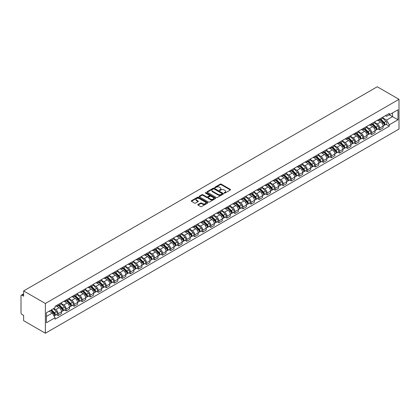 <?xml version="1.0" encoding="UTF-8"?>
<svg xmlns="http://www.w3.org/2000/svg" width="420" height="420" viewBox="0 0 420 420"><rect width="100%" height="100%" fill="white"/><g stroke="black" fill="none" stroke-linecap="round" stroke-linejoin="round"><path stroke-width="0.63" d="M224.264 193.079A0.499 0.289 0 0 0 224.973 193.079L230.344 189.977A0.714 0.415 0 0 0 230.554 189.683A0.714 0.415 0 0 0 230.344 189.394L221.24 184.133A0.714 0.415 0 0 0 220.227 184.133L214.856 187.236A0.499 0.289 0 0 0 215.565 187.646L216.258 187.247A2.289 1.323 0 0 1 219.497 187.247L220.253 187.682A2.289 1.323 0 0 1 220.925 188.617A2.289 1.323 0 0 1 220.253 189.551L219.56 189.956A0.499 0.289 0 0 0 220.269 190.365L220.962 189.961A2.289 1.323 0 0 1 224.201 189.961L224.957 190.402A2.289 1.323 0 0 1 225.629 191.336A2.289 1.323 0 0 1 224.957 192.271L224.264 192.67A0.499 0.289 0 0 0 224.264 193.079L224.264 192.67M198.025 204.519A0.714 0.415 0 0 0 197.815 204.813A0.714 0.415 0 0 0 198.025 205.102L200.576 206.577A0.714 0.415 0 0 0 201.59 206.577L207.559 203.133A0.714 0.415 0 0 0 207.769 202.839A0.714 0.415 0 0 0 207.559 202.55L198.455 197.29A0.714 0.415 0 0 0 197.442 197.29L191.473 200.739A0.714 0.415 0 0 0 191.263 201.028A0.714 0.415 0 0 0 191.473 201.322L194.56 203.102A0.714 0.415 0 0 0 195.568 203.102L198.125 201.626A0.714 0.415 0 0 0 198.334 201.338A0.714 0.415 0 0 0 198.125 201.043L196.597 200.161A1.911 1.103 0 0 1 196.035 199.379A1.911 1.103 0 0 1 197.216 198.361A1.911 1.103 0 0 1 199.3 198.597L205.296 202.062A1.911 1.103 0 0 1 205.853 202.839A1.911 1.103 0 0 1 204.671 203.863A1.911 1.103 0 0 1 202.587 203.621L201.59 203.044A0.714 0.415 0 0 0 200.576 203.044L198.025 204.519L198.025 205.102M45.376 303.481L23.63 290.929L377.255 86.761L399 99.32L45.376 303.481L45.376 333.239L399 129.071L399 99.32M216.31 197.495A0.714 0.415 0 0 0 217.319 197.495L223.288 194.05A0.714 0.415 0 0 0 223.498 193.757A0.714 0.415 0 0 0 223.288 193.468L214.184 188.207A0.714 0.415 0 0 0 213.171 188.207L207.202 191.657A0.714 0.415 0 0 0 206.997 191.945A0.714 0.415 0 0 0 207.202 192.239L216.31 197.495M205.658 193.19A0.499 0.289 0 0 1 206.167 193.258L206.167 192.665L215.423 198.009A0.714 0.415 0 0 1 215.633 198.298A0.714 0.415 0 0 1 215.423 198.592L209.454 202.036A0.714 0.415 0 0 1 208.446 202.036L199.337 196.781L199.337 196.198A0.714 0.415 0 0 0 199.127 196.487A0.714 0.415 0 0 0 199.337 196.781M199.337 196.198L201.894 194.722A0.714 0.415 0 0 1 202.902 194.722L206.598 196.854A0.714 0.415 0 0 0 207.611 196.854L209.302 195.878A0.714 0.415 0 0 0 209.512 195.584A0.714 0.415 0 0 0 209.302 195.29L205.459 193.074A0.499 0.289 0 0 1 206.167 192.665M23.63 290.929L23.63 296.195L22.029 295.27A1.46 0.84 -120 0 0 21.305 295.197A1.46 0.84 -120 0 0 21 295.864L21 312.706A1.46 0.84 -120 0 0 22.029 314.491L23.63 315.415L23.63 320.681L45.376 333.239M379.675 118.955A3.355 1.937 60 0 1 378.982 120.461L382.384 118.498A3.355 1.937 -120 0 0 383.077 116.991M374.85 122.567L377.302 123.984A3.355 1.937 60 0 1 379.675 128.089L383.077 126.126A3.355 1.937 -120 0 0 380.704 122.02L378.273 120.614M383.077 126.126L383.077 127.942L379.675 129.906L378.042 128.966M378.982 120.461A3.355 1.937 60 0 1 377.328 120.309M379.675 128.089L379.675 129.906M371.637 123.596A3.355 1.937 60 0 1 370.939 125.102L374.341 123.139A3.355 1.937 -120 0 0 375.039 121.632M370.004 133.607L371.637 134.547L375.039 132.584L375.039 130.767A3.355 1.937 -120 0 0 372.666 126.662L370.23 125.255M370.939 125.102A3.355 1.937 60 0 1 369.29 124.95M366.807 127.208L369.264 128.625A3.355 1.937 60 0 1 371.637 132.731L371.637 134.547M363.594 128.242A3.355 1.937 60 0 1 362.901 129.743L366.303 127.78A3.355 1.937 -120 0 0 366.996 126.278M361.967 138.248L363.594 139.188L366.996 137.225L366.996 135.408A3.355 1.937 -120 0 0 364.628 131.303L362.192 129.901M362.901 129.743A3.355 1.937 60 0 1 361.253 129.591M358.769 131.849L361.226 133.266A3.355 1.937 60 0 1 363.594 137.372L363.594 139.188M355.556 132.883A3.355 1.937 60 0 1 354.863 134.384L358.265 132.421A3.355 1.937 -120 0 0 358.958 130.919M353.929 142.889L355.556 143.829L358.958 141.866L358.958 140.049A3.355 1.937 -120 0 0 356.585 135.944L354.155 134.542M354.863 134.384A3.355 1.937 60 0 1 353.215 134.232M350.731 136.49L353.189 137.907A3.355 1.937 60 0 1 355.556 142.013L355.556 143.829M347.519 137.524A3.355 1.937 60 0 1 346.826 139.025L350.222 137.062A3.355 1.937 -120 0 0 350.921 135.56M345.886 147.53L347.519 148.47L350.921 146.507L350.921 144.695A3.355 1.937 -120 0 0 348.548 140.584L346.112 139.183M346.826 139.025A3.355 1.937 60 0 1 345.172 138.878M342.689 141.131L345.145 142.548A3.355 1.937 60 0 1 347.519 146.659L347.519 148.47M339.481 142.165A3.355 1.937 60 0 1 338.782 143.666L342.185 141.703A3.355 1.937 -120 0 0 342.878 140.201M337.848 152.171L339.481 153.111L342.878 151.148L342.878 149.336A3.355 1.937 -120 0 0 340.51 145.231L338.074 143.824M338.782 143.666A3.355 1.937 60 0 1 337.134 143.519M334.651 145.772L337.108 147.194A3.355 1.937 60 0 1 339.481 151.3L339.481 153.111M331.438 146.806A3.355 1.937 60 0 1 330.745 148.312L334.147 146.349A3.355 1.937 -120 0 0 334.84 144.842M329.81 156.812L331.438 157.752L334.84 155.788L334.84 153.977A3.355 1.937 -120 0 0 332.472 149.872L330.036 148.465M330.745 148.312A3.355 1.937 60 0 1 329.096 148.16M326.613 150.418L329.07 151.835A3.355 1.937 60 0 1 331.438 155.941L331.438 157.752M323.4 151.447A3.355 1.937 60 0 1 322.707 152.953L326.109 150.99A3.355 1.937 -120 0 0 326.802 149.483M321.767 161.453L323.4 162.398L326.802 160.429L326.802 158.618A3.355 1.937 -120 0 0 324.429 154.513L321.998 153.106M322.707 152.953A3.355 1.937 60 0 1 321.053 152.801M318.575 155.059L321.027 156.476A3.355 1.937 60 0 1 323.4 160.582L323.4 162.398M315.362 156.088A3.355 1.937 60 0 1 314.664 157.595L318.066 155.631A3.355 1.937 -120 0 0 318.764 154.124M313.73 166.094L315.362 167.039L318.764 165.076L318.764 163.259A3.355 1.937 -120 0 0 316.391 159.154L313.955 157.747M314.664 157.595A3.355 1.937 60 0 1 313.016 157.442M310.532 159.7L312.989 161.117A3.355 1.937 60 0 1 315.362 165.223L315.362 167.039M307.319 160.729A3.355 1.937 60 0 1 306.626 162.236L310.028 160.272A3.355 1.937 -120 0 0 310.721 158.765M305.692 170.735L307.319 171.68L310.721 169.717L310.721 167.9A3.355 1.937 -120 0 0 308.354 163.795L305.918 162.388M306.626 162.236A3.355 1.937 60 0 1 304.978 162.083M302.494 164.341L304.952 165.758A3.355 1.937 60 0 1 307.319 169.864L307.319 171.68M299.281 165.37A3.355 1.937 60 0 1 298.589 166.877L301.991 164.913A3.355 1.937 -120 0 0 302.683 163.406M297.654 175.376L299.281 176.321L302.683 174.358L302.683 172.541A3.355 1.937 -120 0 0 300.31 168.436L297.88 167.029M298.589 166.877A3.355 1.937 60 0 1 296.94 166.724M294.457 168.982L296.914 170.399A3.355 1.937 60 0 1 299.281 174.505L299.281 176.321M291.244 170.011A3.355 1.937 60 0 1 290.551 171.518L293.947 169.554A3.355 1.937 -120 0 0 294.646 168.047M289.611 180.023L291.244 180.962L294.646 178.999L294.646 177.182A3.355 1.937 -120 0 0 292.273 173.077L289.837 171.67M290.551 171.518A3.355 1.937 60 0 1 288.897 171.365M286.414 173.623L288.871 175.04A3.355 1.937 60 0 1 291.244 179.146L291.244 180.962M283.206 174.652A3.355 1.937 60 0 1 282.508 176.159L285.91 174.195A3.355 1.937 -120 0 0 286.603 172.688M281.573 184.663L283.206 185.603L286.603 183.64L286.603 181.823A3.355 1.937 -120 0 0 284.235 177.718L281.799 176.311M282.508 176.159A3.355 1.937 60 0 1 280.859 176.006M278.376 178.264L280.833 179.681A3.355 1.937 60 0 1 283.206 183.787L283.206 185.603M275.163 179.293A3.355 1.937 60 0 1 274.47 180.799L277.872 178.836A3.355 1.937 -120 0 0 278.565 177.329M273.536 189.304L275.163 190.244L278.565 188.281L278.565 186.464A3.355 1.937 -120 0 0 276.197 182.359L273.761 180.952M274.47 180.799A3.355 1.937 60 0 1 272.822 180.647M270.338 182.905L272.795 184.322A3.355 1.937 60 0 1 275.163 188.428L275.163 190.244M267.125 183.939A3.355 1.937 60 0 1 266.432 185.441L269.834 183.477A3.355 1.937 -120 0 0 270.527 181.976M265.493 193.946L267.125 194.885L270.527 192.922L270.527 191.105A3.355 1.937 -120 0 0 268.154 187L265.724 185.598M266.432 185.441A3.355 1.937 60 0 1 264.779 185.288M262.3 187.546L264.752 188.963A3.355 1.937 60 0 1 267.125 193.069L267.125 194.885M259.088 188.58A3.355 1.937 60 0 1 258.389 190.082L261.791 188.118A3.355 1.937 -120 0 0 262.49 186.617M257.455 198.587L259.088 199.526L262.49 197.563L262.49 195.746A3.355 1.937 -120 0 0 260.116 191.641L257.68 190.239M258.389 190.082A3.355 1.937 60 0 1 256.741 189.929M254.258 192.187L256.715 193.604A3.355 1.937 60 0 1 259.088 197.71L259.088 199.526M251.045 193.221A3.355 1.937 60 0 1 250.352 194.722L253.754 192.759A3.355 1.937 -120 0 0 254.447 191.258M249.417 203.228L251.045 204.167L254.447 202.204L254.447 200.393A3.355 1.937 -120 0 0 252.079 196.282L249.643 194.88M250.352 194.722A3.355 1.937 60 0 1 248.703 194.576M246.22 196.828L248.677 198.245A3.355 1.937 60 0 1 251.045 202.356L251.045 204.167M243.007 197.862A3.355 1.937 60 0 1 242.314 199.364L245.716 197.4A3.355 1.937 -120 0 0 246.409 195.899M241.374 207.869L243.007 208.808L246.409 206.845L246.409 205.034A3.355 1.937 -120 0 0 244.036 200.928L241.605 199.521M242.314 199.364A3.355 1.937 60 0 1 240.665 199.216M238.182 201.469L240.639 202.892A3.355 1.937 60 0 1 243.007 206.997L243.007 208.808M234.969 202.503A3.355 1.937 60 0 1 234.276 204.01L237.673 202.041A3.355 1.937 -120 0 0 238.371 200.54M233.336 212.51L234.969 213.449L238.371 211.486L238.371 209.674A3.355 1.937 -120 0 0 235.998 205.569L233.562 204.162M234.276 204.01A3.355 1.937 60 0 1 232.622 203.858M230.139 206.11L232.596 207.533A3.355 1.937 60 0 1 234.969 211.638L234.969 213.449M226.931 207.144A3.355 1.937 60 0 1 226.233 208.651L229.635 206.687A3.355 1.937 -120 0 0 230.328 205.18M225.298 217.151L226.931 218.09L230.328 216.127L230.328 214.316A3.355 1.937 -120 0 0 227.96 210.21L225.524 208.803M226.233 208.651A3.355 1.937 60 0 1 224.584 208.499M222.101 210.756L224.558 212.173A3.355 1.937 60 0 1 226.931 216.279L226.931 218.09M218.888 211.785A3.355 1.937 60 0 1 218.195 213.292L221.597 211.328A3.355 1.937 -120 0 0 222.29 209.822M217.261 221.791L218.888 222.737L222.29 220.773L222.29 218.957A3.355 1.937 -120 0 0 219.922 214.851L217.487 213.444M218.195 213.292A3.355 1.937 60 0 1 216.547 213.14M214.064 215.397L216.521 216.815A3.355 1.937 60 0 1 218.888 220.92L218.888 222.737M210.851 216.426A3.355 1.937 60 0 1 210.158 217.933L213.559 215.969A3.355 1.937 -120 0 0 214.253 214.463M209.218 226.433L210.851 227.378L214.253 225.414L214.253 223.597A3.355 1.937 -120 0 0 211.88 219.492L209.449 218.085M210.158 217.933A3.355 1.937 60 0 1 208.504 217.781M206.026 220.038L208.478 221.456A3.355 1.937 60 0 1 210.851 225.561L210.851 227.378M202.813 221.067A3.355 1.937 60 0 1 202.115 222.574L205.517 220.61A3.355 1.937 -120 0 0 206.215 219.103M201.18 231.073L202.813 232.019L206.215 230.055L206.215 228.239A3.355 1.937 -120 0 0 203.842 224.133L201.406 222.726M202.115 222.574A3.355 1.937 60 0 1 200.466 222.422M197.983 224.679L200.44 226.097A3.355 1.937 60 0 1 202.813 230.202L202.813 232.019M194.77 225.708A3.355 1.937 60 0 1 194.077 227.215L197.479 225.251A3.355 1.937 -120 0 0 198.172 223.745M193.142 235.715L194.77 236.66L198.172 234.696L198.172 232.88A3.355 1.937 -120 0 0 195.804 228.774L193.368 227.367M194.077 227.215A3.355 1.937 60 0 1 192.428 227.062M189.945 229.32L192.402 230.738A3.355 1.937 60 0 1 194.77 234.843L194.77 236.66M186.732 230.349A3.355 1.937 60 0 1 186.039 231.856L189.441 229.892A3.355 1.937 -120 0 0 190.134 228.386M185.099 240.361L186.732 241.3L190.134 239.337L190.134 237.521A3.355 1.937 -120 0 0 187.761 233.415L185.33 232.008M186.039 231.856A3.355 1.937 60 0 1 184.385 231.703M181.907 233.961L184.364 235.379A3.355 1.937 60 0 1 186.732 239.484L186.732 241.3M178.694 234.99A3.355 1.937 60 0 1 178.001 236.497L181.398 234.533A3.355 1.937 -120 0 0 182.096 233.027M177.061 245.002L178.694 245.941L182.096 243.978L182.096 242.162A3.355 1.937 -120 0 0 179.723 238.056L177.287 236.649M178.001 236.497A3.355 1.937 60 0 1 176.347 236.345M173.864 238.602L176.321 240.02A3.355 1.937 60 0 1 178.694 244.125L178.694 245.941M170.651 239.636A3.355 1.937 60 0 1 169.958 241.138L173.36 239.174A3.355 1.937 -120 0 0 174.053 237.668M169.024 249.643L170.657 250.583L174.053 248.619L174.053 246.803A3.355 1.937 -120 0 0 171.685 242.697L169.25 241.295M169.958 241.138A3.355 1.937 60 0 1 168.31 240.986M165.827 243.243L168.284 244.661A3.355 1.937 60 0 1 170.657 248.766L170.657 250.583M162.614 244.277A3.355 1.937 60 0 1 161.921 245.779L165.322 243.815A3.355 1.937 -120 0 0 166.016 242.314M160.986 254.284L162.614 255.224L166.016 253.26L166.016 251.444A3.355 1.937 -120 0 0 163.648 247.338L161.212 245.936M161.921 245.779A3.355 1.937 60 0 1 160.272 245.627M157.789 247.884L160.246 249.302A3.355 1.937 60 0 1 162.614 253.407L162.614 255.224M154.576 248.918A3.355 1.937 60 0 1 153.883 250.42L157.285 248.456A3.355 1.937 -120 0 0 157.978 246.955M152.943 258.925L154.576 259.865L157.978 257.901L157.978 256.084A3.355 1.937 -120 0 0 155.605 251.979L153.174 250.577M153.883 250.42A3.355 1.937 60 0 1 152.229 250.273M149.746 252.525L152.203 253.942A3.355 1.937 60 0 1 154.576 258.053L154.576 259.865M146.538 253.559A3.355 1.937 60 0 1 145.84 255.061L149.242 253.097A3.355 1.937 -120 0 0 149.935 251.596M144.905 263.566L146.538 264.505L149.94 262.542L149.94 260.731A3.355 1.937 -120 0 0 147.567 256.62L145.131 255.218M145.84 255.061A3.355 1.937 60 0 1 144.191 254.914M141.708 257.166L144.165 258.589A3.355 1.937 60 0 1 146.538 262.694L146.538 264.505M138.495 258.2A3.355 1.937 60 0 1 137.802 259.702L141.204 257.738A3.355 1.937 -120 0 0 141.897 256.237M136.868 268.207L138.495 269.147L141.897 267.183L141.897 265.372A3.355 1.937 -120 0 0 139.529 261.266L137.093 259.859M137.802 259.702A3.355 1.937 60 0 1 136.153 259.555M133.67 261.807L136.127 263.23A3.355 1.937 60 0 1 138.495 267.335L138.495 269.147M130.457 262.841A3.355 1.937 60 0 1 129.764 264.348L133.166 262.385A3.355 1.937 -120 0 0 133.859 260.878M128.825 272.848L130.457 273.788L133.859 271.824L133.859 270.013A3.355 1.937 -120 0 0 131.486 265.907L129.055 264.5M129.764 264.348A3.355 1.937 60 0 1 128.111 264.196M125.633 266.453L128.089 267.871A3.355 1.937 60 0 1 130.457 271.976L130.457 273.788M122.42 267.482A3.355 1.937 60 0 1 121.727 268.989L125.123 267.026A3.355 1.937 -120 0 0 125.822 265.519M120.787 277.489L122.42 278.434L125.822 276.47L125.822 274.654A3.355 1.937 -120 0 0 123.448 270.548L121.013 269.141M121.727 268.989A3.355 1.937 60 0 1 120.073 268.837M117.59 271.094L120.047 272.512A3.355 1.937 60 0 1 122.42 276.617L122.42 278.434M114.377 272.123A3.355 1.937 60 0 1 113.683 273.63L117.086 271.667A3.355 1.937 -120 0 0 117.779 270.16M112.749 282.13L114.382 283.075L117.779 281.111L117.779 279.295A3.355 1.937 -120 0 0 115.411 275.189L112.975 273.782M113.683 273.63A3.355 1.937 60 0 1 112.035 273.478M109.552 275.735L112.009 277.153A3.355 1.937 60 0 1 114.382 281.258L114.382 283.075M106.339 276.764A3.355 1.937 60 0 1 105.646 278.271L109.048 276.308A3.355 1.937 -120 0 0 109.741 274.801M104.711 286.771L106.339 287.716L109.741 285.752L109.741 283.936A3.355 1.937 -120 0 0 107.373 279.83L104.937 278.423M105.646 278.271A3.355 1.937 60 0 1 103.997 278.119M101.514 280.376L103.971 281.794A3.355 1.937 60 0 1 106.339 285.899L106.339 287.716M98.301 281.405A3.355 1.937 60 0 1 97.608 282.912L101.01 280.949A3.355 1.937 -120 0 0 101.703 279.442M96.668 291.412L98.301 292.357L101.703 290.393L101.703 288.577A3.355 1.937 -120 0 0 99.33 284.471L96.899 283.064M97.608 282.912A3.355 1.937 60 0 1 95.954 282.76M93.471 285.017L95.928 286.435A3.355 1.937 60 0 1 98.301 290.54L98.301 292.357M90.263 286.046A3.355 1.937 60 0 1 89.565 287.553L92.967 285.59A3.355 1.937 -120 0 0 93.66 284.083M88.63 296.058L90.263 296.998L93.66 295.034L93.66 293.218A3.355 1.937 -120 0 0 91.292 289.112L88.856 287.705M89.565 287.553A3.355 1.937 60 0 1 87.917 287.401M85.433 289.658L87.89 291.076A3.355 1.937 60 0 1 90.263 295.181L90.263 296.998M82.22 290.687A3.355 1.937 60 0 1 81.527 292.194L84.929 290.231A3.355 1.937 -120 0 0 85.622 288.724M80.593 300.699L82.22 301.639L85.622 299.675L85.622 297.859A3.355 1.937 -120 0 0 83.255 293.753L80.819 292.346M81.527 292.194A3.355 1.937 60 0 1 79.879 292.042M77.395 294.299L79.853 295.717A3.355 1.937 60 0 1 82.22 299.822L82.22 301.639M74.183 295.328A3.355 1.937 60 0 1 73.489 296.835L76.892 294.871A3.355 1.937 -120 0 0 77.585 293.365M72.55 305.34L74.183 306.28L77.585 304.316L77.585 302.5A3.355 1.937 -120 0 0 75.212 298.394L72.781 296.987M73.489 296.835A3.355 1.937 60 0 1 71.836 296.683M69.358 298.94L71.815 300.358A3.355 1.937 60 0 1 74.183 304.463L74.183 306.28M66.145 299.975A3.355 1.937 60 0 1 65.452 301.476L68.849 299.512A3.355 1.937 -120 0 0 69.547 298.011M64.512 309.981L66.145 310.921L69.547 308.957L69.547 307.141A3.355 1.937 -120 0 0 67.174 303.035L64.738 301.633M65.452 301.476A3.355 1.937 60 0 1 63.798 301.324M61.315 303.581L63.772 304.999A3.355 1.937 60 0 1 66.145 309.104L66.145 310.921M58.102 304.616A3.355 1.937 60 0 1 57.409 306.117L60.811 304.154A3.355 1.937 -120 0 0 61.504 302.652M56.474 314.622L58.102 315.562L61.504 313.598L61.504 311.782A3.355 1.937 -120 0 0 59.136 307.676L56.7 306.274M57.409 306.117A3.355 1.937 60 0 1 55.76 305.965M53.776 308.511L55.734 309.64A3.355 1.937 60 0 1 58.102 313.745L58.102 315.562M385.371 115.668L386.579 116.366L397.971 109.793L392.506 112.948L392.506 116.634L386.579 120.057L382.888 117.926M46.405 316.454L52.332 313.031L55.062 317.767L46.405 322.765L46.405 312.764L55.062 307.766L55.062 306.369L389.314 113.395L389.314 114.791L397.971 119.789L389.314 124.787L386.579 120.057M397.971 109.793L397.971 119.789M55.062 317.767L55.062 319.163L389.314 126.189L389.314 124.787M52.332 313.031L49.135 311.189M386.085 124.325L389.314 126.189M224.464 193.148L224.957 192.864A2.289 1.323 0 0 0 225.629 191.929L225.629 191.336M220.925 188.617L220.925 189.215A2.289 1.323 0 0 1 220.253 190.15L219.76 190.433M230.344 189.394L230.344 189.977L221.24 184.732A0.714 0.415 0 0 0 220.227 184.732L215.056 187.719M223.283 194.056L214.184 188.806A0.714 0.415 0 0 0 213.171 188.806L207.212 192.245M222.028 193.961A0.499 0.289 0 0 0 222.028 193.552L214.032 188.937A0.499 0.289 0 0 0 213.323 188.937L212.594 189.362A2.289 1.323 0 0 0 211.922 190.297A2.289 1.323 0 0 0 212.594 191.231L218.053 194.387A2.289 1.323 0 0 0 221.293 194.387L222.028 193.961L222.028 194.56A0.499 0.289 0 0 0 222.169 194.355L222.169 193.757M211.922 190.297L211.922 190.89A2.289 1.323 0 0 0 212.594 191.825L212.594 191.231M222.028 194.56L221.293 194.98A2.289 1.323 0 0 1 218.053 194.98L212.594 191.825M199.348 196.786L201.894 195.316L201.894 194.722M209.512 195.584L209.512 196.177A0.714 0.415 0 0 1 209.302 196.471L207.611 197.447A0.714 0.415 0 0 1 206.598 197.447L202.902 195.316A0.714 0.415 0 0 0 201.894 195.316M206.167 193.258L215.413 198.597M210.43 199.064A1.911 1.103 0 0 0 212.515 199.306A1.911 1.103 0 0 0 213.696 198.287A1.911 1.103 0 0 0 213.134 197.505L211.024 196.282A0.714 0.415 0 0 0 210.011 196.282L208.315 197.264A0.714 0.415 0 0 0 208.11 197.552A0.714 0.415 0 0 0 208.315 197.846L210.43 199.064L210.43 199.663A1.911 1.103 0 0 0 212.515 199.899A1.911 1.103 0 0 0 213.696 198.881L213.696 198.287M208.11 197.552L208.11 198.151A0.714 0.415 0 0 0 208.315 198.44L208.315 197.846M210.43 199.663L208.315 198.44M205.853 202.839L205.853 203.438A1.911 1.103 0 0 1 204.671 204.456A1.911 1.103 0 0 1 202.587 204.215L201.59 203.642A0.714 0.415 0 0 0 200.576 203.642L198.035 205.107M196.035 199.379L196.035 199.972A1.911 1.103 0 0 0 196.597 200.755L196.597 200.161M198.114 201.637L196.597 200.755M207.548 203.138L198.455 197.888A0.714 0.415 0 0 0 197.442 197.888L191.483 201.327M380.105 119.81L383.276 122.934A1.822 1.05 60 0 1 383.754 125.669L383.077 126.058M380.741 120.435L382.079 121.207M380.457 119.606L383.927 123.029A0.877 0.504 60 0 1 384.158 124.341A0.877 0.504 60 0 1 384.08 124.373M380.982 119.306L384.153 122.43A1.822 1.05 60 0 1 384.631 125.16A1.822 1.05 60 0 1 384.08 125.218M382.756 118.151L386.006 121.359A1.822 1.05 60 0 1 386.484 124.089L384.631 125.16M372.068 124.451L375.233 127.575A1.822 1.05 60 0 1 375.716 130.31L375.034 130.699M372.697 125.076L374.042 125.853M372.419 124.252L375.889 127.67A0.877 0.504 60 0 1 376.12 128.982A0.877 0.504 60 0 1 376.036 129.014M372.944 123.947L376.11 127.071A1.822 1.05 60 0 1 376.593 129.801A1.822 1.05 60 0 1 376.042 129.859M374.719 122.792L377.969 126A1.822 1.05 60 0 1 378.446 128.73L376.593 129.801M364.03 129.092L367.195 132.216A1.822 1.05 60 0 1 367.679 134.951L366.996 135.34M364.66 129.717L366.004 130.494M364.381 128.893L367.846 132.311A0.877 0.504 60 0 1 368.078 133.623A0.877 0.504 60 0 1 367.999 133.655M364.906 128.588L368.072 131.712A1.822 1.05 60 0 1 368.555 134.442A1.822 1.05 60 0 1 368.004 134.505M366.676 127.433L369.925 130.641A1.822 1.05 60 0 1 370.409 133.371L368.555 134.442M355.992 133.733L359.158 136.857A1.822 1.05 60 0 1 359.635 139.592L358.958 139.986M356.622 134.358L357.966 135.135M356.339 133.534L359.809 136.952A0.877 0.504 60 0 1 360.04 138.264A0.877 0.504 60 0 1 359.961 138.296M356.864 133.229L360.034 136.353A1.822 1.05 60 0 1 360.512 139.083A1.822 1.05 60 0 1 359.961 139.146M358.638 132.074L361.888 135.282A1.822 1.05 60 0 1 362.371 138.012L360.512 139.083M347.949 138.374L351.12 141.503A1.822 1.05 60 0 1 351.598 144.233L350.921 144.627M348.584 138.999L349.923 139.776M348.301 138.175L351.771 141.598A0.877 0.504 60 0 1 352.002 142.905A0.877 0.504 60 0 1 351.923 142.936M348.826 137.87L351.992 140.994A1.822 1.05 60 0 1 352.475 143.729A1.822 1.05 60 0 1 351.923 143.787M350.6 136.715L353.85 139.923A1.822 1.05 60 0 1 354.328 142.658L352.475 143.729M339.911 143.021L343.077 146.144A1.822 1.05 60 0 1 343.56 148.874L342.878 149.268M340.541 143.64L341.885 144.417M340.263 142.816L343.728 146.239A0.877 0.504 60 0 1 343.959 147.546A0.877 0.504 60 0 1 343.88 147.578M340.788 142.511L343.954 145.635A1.822 1.05 60 0 1 344.437 148.37A1.822 1.05 60 0 1 343.885 148.428M342.557 141.362L345.807 144.564A1.822 1.05 60 0 1 346.29 147.299L344.437 148.37M331.873 147.661L335.039 150.785A1.822 1.05 60 0 1 335.517 153.515L334.84 153.909M332.504 148.281L333.848 149.058M332.225 147.457L335.69 150.88A0.877 0.504 60 0 1 335.921 152.187A0.877 0.504 60 0 1 335.843 152.219M332.75 147.152L335.916 150.276A1.822 1.05 60 0 1 336.394 153.011A1.822 1.05 60 0 1 335.848 153.069M334.519 146.003L337.769 149.205A1.822 1.05 60 0 1 338.252 151.94L336.394 153.011M323.831 152.303L327.002 155.426A1.822 1.05 60 0 1 327.479 158.156L326.802 158.55M324.466 152.922L325.805 153.699M324.182 152.098L327.653 155.521A0.877 0.504 60 0 1 327.883 156.833A0.877 0.504 60 0 1 327.805 156.865M324.707 151.793L327.878 154.917A1.822 1.05 60 0 1 328.356 157.652A1.822 1.05 60 0 1 327.805 157.71M326.482 150.644L329.731 153.846A1.822 1.05 60 0 1 330.209 156.581L328.356 157.652M315.793 156.944L318.959 160.067A1.822 1.05 60 0 1 319.442 162.797L318.759 163.191M316.423 157.563L317.767 158.34M316.144 156.739L319.615 160.162A0.877 0.504 60 0 1 319.846 161.474A0.877 0.504 60 0 1 319.762 161.506M316.669 156.434L319.835 159.563A1.822 1.05 60 0 1 320.318 162.293A1.822 1.05 60 0 1 319.767 162.351M318.444 155.284L321.694 158.492A1.822 1.05 60 0 1 322.171 161.222L320.318 162.293M307.755 161.584L310.921 164.708A1.822 1.05 60 0 1 311.404 167.438L310.721 167.832M308.385 162.209L309.729 162.981M308.107 161.38L311.572 164.803A0.877 0.504 60 0 1 311.803 166.115A0.877 0.504 60 0 1 311.724 166.147M308.632 161.081L311.798 164.204A1.822 1.05 60 0 1 312.275 166.934A1.822 1.05 60 0 1 311.729 166.992M310.401 159.925L313.651 163.133A1.822 1.05 60 0 1 314.134 165.863L312.275 166.934M299.717 166.226L302.883 169.349A1.822 1.05 60 0 1 303.361 172.079L302.683 172.473M300.347 166.85L301.691 167.622M300.064 166.021L303.534 169.444A0.877 0.504 60 0 1 303.765 170.756A0.877 0.504 60 0 1 303.686 170.788M300.589 165.722L303.76 168.845A1.822 1.05 60 0 1 304.238 171.575A1.822 1.05 60 0 1 303.686 171.633M302.363 164.566L305.613 167.774A1.822 1.05 60 0 1 306.096 170.504L304.238 171.575M291.674 170.867L294.84 173.99A1.822 1.05 60 0 1 295.323 176.72L294.646 177.114M292.31 171.491L293.648 172.263M292.026 170.662L295.496 174.085A0.877 0.504 60 0 1 295.727 175.397A0.877 0.504 60 0 1 295.649 175.429M292.551 170.363L295.717 173.486A1.822 1.05 60 0 1 296.2 176.216A1.822 1.05 60 0 1 295.649 176.274M294.326 169.208L297.575 172.415A1.822 1.05 60 0 1 298.053 175.145L296.2 176.216M283.637 175.508L286.802 178.631A1.822 1.05 60 0 1 287.285 181.367L286.603 181.755M284.267 176.132L285.611 176.904M283.988 175.303L287.453 178.726A0.877 0.504 60 0 1 287.684 180.038A0.877 0.504 60 0 1 287.606 180.07M284.513 175.004L287.679 178.127A1.822 1.05 60 0 1 288.162 180.857A1.822 1.05 60 0 1 287.611 180.915M286.282 173.849L289.532 177.056A1.822 1.05 60 0 1 290.015 179.786L288.162 180.857M275.599 180.149L278.764 183.272A1.822 1.05 60 0 1 279.242 186.008L278.565 186.396M276.229 180.773L277.573 181.55M275.951 179.949L279.416 183.367A0.877 0.504 60 0 1 279.647 184.679A0.877 0.504 60 0 1 279.568 184.711M276.476 179.645L279.641 182.768A1.822 1.05 60 0 1 280.119 185.498A1.822 1.05 60 0 1 279.573 185.556M278.245 178.49L281.494 181.697A1.822 1.05 60 0 1 281.978 184.427L280.119 185.498M267.556 184.79L270.727 187.913A1.822 1.05 60 0 1 271.205 190.649L270.527 191.037M268.191 185.414L269.53 186.191M267.908 184.59L271.378 188.008A0.877 0.504 60 0 1 271.609 189.32A0.877 0.504 60 0 1 271.53 189.352M268.433 184.285L271.604 187.409A1.822 1.05 60 0 1 272.081 190.139A1.822 1.05 60 0 1 271.53 190.202M270.207 183.131L273.457 186.338A1.822 1.05 60 0 1 273.935 189.068L272.081 190.139M259.518 189.43L262.684 192.554A1.822 1.05 60 0 1 263.167 195.29L262.484 195.683M260.148 190.055L261.492 190.832M259.87 189.231L263.34 192.649A0.877 0.504 60 0 1 263.571 193.961A0.877 0.504 60 0 1 263.487 193.993M260.395 188.927L263.56 192.05A1.822 1.05 60 0 1 264.043 194.78A1.822 1.05 60 0 1 263.492 194.843M262.169 187.772L265.419 190.979A1.822 1.05 60 0 1 265.897 193.709L264.043 194.78M251.48 194.072L254.646 197.201A1.822 1.05 60 0 1 255.129 199.93L254.447 200.324M252.11 194.696L253.454 195.473M251.832 193.872L255.297 197.29A0.877 0.504 60 0 1 255.528 198.602A0.877 0.504 60 0 1 255.449 198.634M252.357 193.567L255.523 196.691A1.822 1.05 60 0 1 256 199.427A1.822 1.05 60 0 1 255.454 199.484M254.126 192.412L257.376 195.62A1.822 1.05 60 0 1 257.859 198.356L256 199.427M243.442 198.713L246.608 201.841A1.822 1.05 60 0 1 247.086 204.572L246.409 204.965M244.072 199.337L245.417 200.114M243.789 198.513L247.259 201.936A0.877 0.504 60 0 1 247.49 203.243A0.877 0.504 60 0 1 247.412 203.275M244.314 198.209L247.485 201.332A1.822 1.05 60 0 1 247.963 204.067A1.822 1.05 60 0 1 247.412 204.125M246.089 197.059L249.338 200.261A1.822 1.05 60 0 1 249.821 202.997L247.963 204.067M235.4 203.359L238.565 206.483A1.822 1.05 60 0 1 239.048 209.213L238.371 209.606M236.035 203.978L237.374 204.755M235.751 203.154L239.222 206.577A0.877 0.504 60 0 1 239.453 207.884A0.877 0.504 60 0 1 239.369 207.916M236.276 202.85L239.442 205.973A1.822 1.05 60 0 1 239.925 208.709A1.822 1.05 60 0 1 239.374 208.766M238.051 201.7L241.3 204.902A1.822 1.05 60 0 1 241.778 207.638L239.925 208.709M227.362 208L230.528 211.124A1.822 1.05 60 0 1 231.011 213.853L230.328 214.247M227.992 208.619L229.336 209.396M227.714 207.795L231.178 211.218A0.877 0.504 60 0 1 231.41 212.525A0.877 0.504 60 0 1 231.331 212.562M228.239 207.491L231.404 210.614A1.822 1.05 60 0 1 231.887 213.35A1.822 1.05 60 0 1 231.336 213.407M230.008 206.341L233.258 209.543A1.822 1.05 60 0 1 233.741 212.279L231.887 213.35M219.324 212.641L222.49 215.765A1.822 1.05 60 0 1 222.968 218.495L222.29 218.888M219.954 213.26L221.298 214.037M219.676 212.436L223.141 215.859A0.877 0.504 60 0 1 223.372 217.172A0.877 0.504 60 0 1 223.293 217.203M220.201 212.132L223.367 215.261A1.822 1.05 60 0 1 223.844 217.991A1.822 1.05 60 0 1 223.298 218.048M221.97 210.982L225.22 214.19A1.822 1.05 60 0 1 225.703 216.919L223.844 217.991M211.281 217.282L214.452 220.406A1.822 1.05 60 0 1 214.93 223.136L214.253 223.529M211.916 217.907L213.255 218.678M211.633 217.077L215.103 220.5A0.877 0.504 60 0 1 215.334 221.812A0.877 0.504 60 0 1 215.255 221.844M212.158 216.773L215.323 219.902A1.822 1.05 60 0 1 215.806 222.632A1.822 1.05 60 0 1 215.255 222.689M213.932 215.623L217.182 218.831A1.822 1.05 60 0 1 217.66 221.56L215.806 222.632M203.243 221.923L206.409 225.047A1.822 1.05 60 0 1 206.892 227.777L206.209 228.17M203.873 222.547L205.217 223.319M203.595 221.718L207.065 225.141A0.877 0.504 60 0 1 207.296 226.453A0.877 0.504 60 0 1 207.212 226.485M204.12 221.419L207.286 224.542A1.822 1.05 60 0 1 207.769 227.273A1.822 1.05 60 0 1 207.218 227.33M205.895 220.264L209.144 223.472A1.822 1.05 60 0 1 209.622 226.202L207.769 227.273M195.206 226.564L198.371 229.688A1.822 1.05 60 0 1 198.854 232.417L198.172 232.811M195.835 227.189L197.179 227.96M195.557 226.359L199.022 229.782A0.877 0.504 60 0 1 199.253 231.095A0.877 0.504 60 0 1 199.174 231.126M196.082 226.06L199.248 229.184A1.822 1.05 60 0 1 199.726 231.914A1.822 1.05 60 0 1 199.18 231.971M197.852 224.905L201.101 228.113A1.822 1.05 60 0 1 201.584 230.843L199.726 231.914M187.168 231.205L190.334 234.328A1.822 1.05 60 0 1 190.811 237.064L190.134 237.452M187.798 231.829L189.142 232.601M187.514 231L190.984 234.423A0.877 0.504 60 0 1 191.216 235.736A0.877 0.504 60 0 1 191.137 235.767M188.039 230.701L191.21 233.825A1.822 1.05 60 0 1 191.688 236.554A1.822 1.05 60 0 1 191.137 236.612M189.814 229.546L193.064 232.754A1.822 1.05 60 0 1 193.547 235.484L191.688 236.554M179.125 235.846L182.291 238.97A1.822 1.05 60 0 1 182.774 241.705L182.096 242.093M179.76 236.471L181.099 237.242M179.477 235.646L182.947 239.064A0.877 0.504 60 0 1 183.178 240.377A0.877 0.504 60 0 1 183.094 240.408M180.002 235.342L183.167 238.466A1.822 1.05 60 0 1 183.65 241.196A1.822 1.05 60 0 1 183.099 241.253M181.776 234.187L185.026 237.395A1.822 1.05 60 0 1 185.504 240.125L183.65 241.196M171.087 240.487L174.253 243.611A1.822 1.05 60 0 1 174.736 246.346L174.053 246.734M171.717 241.112L173.061 241.889M171.439 240.287L174.904 243.705A0.877 0.504 60 0 1 175.135 245.018A0.877 0.504 60 0 1 175.056 245.049M171.964 239.983L175.13 243.107A1.822 1.05 60 0 1 175.613 245.837A1.822 1.05 60 0 1 175.061 245.894M173.733 238.828L176.983 242.036A1.822 1.05 60 0 1 177.466 244.766L175.613 245.837M163.049 245.128L166.215 248.252A1.822 1.05 60 0 1 166.693 250.987L166.016 251.381M163.679 245.753L165.023 246.53M163.401 244.928L166.866 248.346A0.877 0.504 60 0 1 167.097 249.659A0.877 0.504 60 0 1 167.018 249.69M163.926 244.624L167.092 247.748A1.822 1.05 60 0 1 167.57 250.478A1.822 1.05 60 0 1 167.018 250.541M165.695 243.469L168.945 246.677A1.822 1.05 60 0 1 169.428 249.407L167.57 250.478M155.006 249.769L158.177 252.898A1.822 1.05 60 0 1 158.655 255.628L157.978 256.022M155.642 250.394L156.98 251.171M155.358 249.569L158.828 252.987A0.877 0.504 60 0 1 159.059 254.299A0.877 0.504 60 0 1 158.981 254.331M155.883 249.265L159.049 252.389A1.822 1.05 60 0 1 159.532 255.119A1.822 1.05 60 0 1 158.981 255.181M157.657 248.11L160.907 251.317A1.822 1.05 60 0 1 161.385 254.047L159.532 255.119M146.969 254.41L150.134 257.539A1.822 1.05 60 0 1 150.617 260.269L149.935 260.663M147.599 255.035L148.942 255.811M147.32 254.21L150.791 257.633A0.877 0.504 60 0 1 151.016 258.941A0.877 0.504 60 0 1 150.938 258.972M147.845 253.906L151.011 257.029A1.822 1.05 60 0 1 151.494 259.765A1.822 1.05 60 0 1 150.943 259.822M149.62 252.756L152.87 255.959A1.822 1.05 60 0 1 153.347 258.694L151.494 259.765M138.931 259.056L142.097 262.18A1.822 1.05 60 0 1 142.579 264.91L141.897 265.303M139.561 259.675L140.905 260.453M139.282 258.851L142.748 262.274A0.877 0.504 60 0 1 142.978 263.582A0.877 0.504 60 0 1 142.9 263.613M139.808 258.547L142.973 261.671A1.822 1.05 60 0 1 143.451 264.406A1.822 1.05 60 0 1 142.905 264.464M141.577 257.397L144.827 260.6A1.822 1.05 60 0 1 145.309 263.335L143.451 264.406M130.888 263.697L134.059 266.821A1.822 1.05 60 0 1 134.536 269.551L133.859 269.945M131.523 264.317L132.867 265.094M131.239 263.492L134.71 266.915A0.877 0.504 60 0 1 134.941 268.223A0.877 0.504 60 0 1 134.862 268.254M131.764 263.188L134.935 266.312A1.822 1.05 60 0 1 135.413 269.047A1.822 1.05 60 0 1 134.862 269.105M133.539 262.038L136.789 265.24A1.822 1.05 60 0 1 137.272 267.976L135.413 269.047M122.85 268.338L126.016 271.462A1.822 1.05 60 0 1 126.499 274.192L125.822 274.586M123.485 268.957L124.824 269.735M123.202 268.133L126.672 271.556A0.877 0.504 60 0 1 126.903 272.869A0.877 0.504 60 0 1 126.819 272.9M123.727 267.829L126.892 270.958A1.822 1.05 60 0 1 127.376 273.688A1.822 1.05 60 0 1 126.824 273.745M125.501 266.679L128.751 269.881A1.822 1.05 60 0 1 129.229 272.617L127.376 273.688M114.812 272.979L117.978 276.103A1.822 1.05 60 0 1 118.461 278.833L117.779 279.227M115.442 273.599L116.786 274.375M115.164 272.774L118.629 276.197A0.877 0.504 60 0 1 118.86 277.51A0.877 0.504 60 0 1 118.781 277.541M115.689 272.47L118.855 275.599A1.822 1.05 60 0 1 119.338 278.329A1.822 1.05 60 0 1 118.787 278.387M117.458 271.32L120.708 274.528A1.822 1.05 60 0 1 121.191 277.258L119.338 278.329M106.775 277.62L109.94 280.744A1.822 1.05 60 0 1 110.418 283.474L109.741 283.868M107.405 278.245L108.748 279.017M107.126 277.415L110.591 280.838A0.877 0.504 60 0 1 110.822 282.151A0.877 0.504 60 0 1 110.743 282.182M107.646 277.116L110.817 280.24A1.822 1.05 60 0 1 111.295 282.97A1.822 1.05 60 0 1 110.743 283.028M109.421 275.961L112.67 279.169A1.822 1.05 60 0 1 113.153 281.899L111.295 282.97M98.732 282.261L101.903 285.385A1.822 1.05 60 0 1 102.38 288.115L101.703 288.508M99.367 282.886L100.706 283.657M99.083 282.056L102.553 285.479A0.877 0.504 60 0 1 102.785 286.792A0.877 0.504 60 0 1 102.706 286.823M99.608 281.757L102.774 284.881A1.822 1.05 60 0 1 103.257 287.611A1.822 1.05 60 0 1 102.706 287.669M101.383 280.602L104.633 283.81A1.822 1.05 60 0 1 105.11 286.54L103.257 287.611M90.694 286.902L93.86 290.026A1.822 1.05 60 0 1 94.343 292.756L93.66 293.149M91.324 287.527L92.668 288.298M91.046 286.697L94.516 290.12A0.877 0.504 60 0 1 94.742 291.433A0.877 0.504 60 0 1 94.663 291.464M91.57 286.398L94.736 289.522A1.822 1.05 60 0 1 95.219 292.252A1.822 1.05 60 0 1 94.668 292.31M93.34 285.243L96.595 288.451A1.822 1.05 60 0 1 97.073 291.181L95.219 292.252M82.656 291.543L85.822 294.667A1.822 1.05 60 0 1 86.305 297.402L85.622 297.791M83.286 292.168L84.63 292.94M83.008 291.338L86.473 294.761A0.877 0.504 60 0 1 86.704 296.074A0.877 0.504 60 0 1 86.625 296.105M83.533 291.039L86.698 294.163A1.822 1.05 60 0 1 87.176 296.893A1.822 1.05 60 0 1 86.63 296.951M85.302 289.884L88.552 293.092A1.822 1.05 60 0 1 89.035 295.822L87.176 296.893M74.613 296.184L77.784 299.308A1.822 1.05 60 0 1 78.262 302.043L77.585 302.431M75.248 296.809L76.587 297.586M74.965 295.985L78.435 299.402A0.877 0.504 60 0 1 78.666 300.715A0.877 0.504 60 0 1 78.587 300.746M75.49 295.68L78.661 298.804A1.822 1.05 60 0 1 79.139 301.534A1.822 1.05 60 0 1 78.587 301.592M77.264 294.525L80.514 297.733A1.822 1.05 60 0 1 80.997 300.463L79.139 301.534M66.575 300.825L69.741 303.949A1.822 1.05 60 0 1 70.224 306.684L69.542 307.072M67.205 301.45L68.549 302.227M66.927 300.625L70.397 304.043A0.877 0.504 60 0 1 70.628 305.356A0.877 0.504 60 0 1 70.544 305.387M67.452 300.321L70.618 303.445A1.822 1.05 60 0 1 71.101 306.175A1.822 1.05 60 0 1 70.549 306.238M69.227 299.166L72.476 302.374A1.822 1.05 60 0 1 72.954 305.104L71.101 306.175M58.538 305.466L61.703 308.59A1.822 1.05 60 0 1 62.186 311.325L61.504 311.719M59.168 306.091L60.512 306.868M58.889 305.267L62.354 308.684A0.877 0.504 60 0 1 62.585 309.997A0.877 0.504 60 0 1 62.507 310.028M59.414 304.962L62.58 308.086A1.822 1.05 60 0 1 63.063 310.816A1.822 1.05 60 0 1 62.512 310.879M61.184 303.807L64.433 307.015A1.822 1.05 60 0 1 64.916 309.745L63.063 310.816M50.684 310.296L53.666 313.236A1.822 1.05 60 0 1 54.143 315.966L54.054 316.019M51.13 310.732L52.474 311.509M51.035 310.091L54.316 313.331A0.877 0.504 60 0 1 54.548 314.638A0.877 0.504 60 0 1 54.469 314.669M51.56 309.787L54.542 312.727A1.822 1.05 60 0 1 55.02 315.462A1.822 1.05 60 0 1 54.469 315.52M53.419 308.716L56.396 311.656A1.822 1.05 60 0 1 56.879 314.391L55.02 315.462M66.145 309.104L69.547 307.141M74.183 304.463L77.585 302.5M82.22 299.822L85.622 297.859M90.263 295.181L93.66 293.218M98.301 290.54L101.703 288.577M106.339 285.899L109.741 283.936M114.382 281.258L117.779 279.295M122.42 276.617L125.822 274.654M130.457 271.976L133.859 270.013M138.495 267.335L141.897 265.372M146.538 262.694L149.94 260.731M154.576 258.053L157.978 256.084M162.614 253.407L166.016 251.444M170.657 248.766L174.053 246.803M178.694 244.125L182.096 242.162M186.732 239.484L190.134 237.521M194.77 234.843L198.172 232.88M202.813 230.202L206.215 228.239M210.851 225.561L214.253 223.597M218.888 220.92L222.29 218.957M226.931 216.279L230.328 214.316M234.969 211.638L238.371 209.674M243.007 206.997L246.409 205.034M251.045 202.356L254.447 200.393M259.088 197.71L262.49 195.746M267.125 193.069L270.527 191.105M275.163 188.428L278.565 186.464M283.206 183.787L286.603 181.823M291.244 179.146L294.646 177.182M299.281 174.505L302.683 172.541M307.319 169.864L310.721 167.9M315.362 165.223L318.764 163.259M323.4 160.582L326.802 158.618M331.438 155.941L334.84 153.977M339.481 151.3L342.878 149.336M347.519 146.659L350.921 144.695M355.556 142.013L358.958 140.049M363.594 137.372L366.996 135.408M371.637 132.731L375.039 130.767M58.102 313.745L61.504 311.782M55.734 309.64L59.136 307.676M63.772 304.999L67.174 303.035M71.815 300.358L75.212 298.394M79.853 295.717L83.255 293.753M87.89 291.076L91.292 289.112M95.928 286.435L99.33 284.471M103.971 281.794L107.373 279.83M112.009 277.153L115.411 275.189M120.047 272.512L123.448 270.548M128.089 267.871L131.486 265.907M136.127 263.23L139.529 261.266M144.165 258.589L147.567 256.62M152.203 253.942L155.605 251.979M160.246 249.302L163.648 247.338M168.284 244.661L171.685 242.697M176.321 240.02L179.723 238.056M184.364 235.379L187.761 233.415M192.402 230.738L195.804 228.774M200.44 226.097L203.842 224.133M208.478 221.456L211.88 219.492M216.521 216.815L219.922 214.851M224.558 212.173L227.96 210.21M232.596 207.533L235.998 205.569M240.639 202.892L244.036 200.928M248.677 198.245L252.079 196.282M256.715 193.604L260.116 191.641M264.752 188.963L268.154 187M272.795 184.322L276.197 182.359M280.833 179.681L284.235 177.718M288.871 175.04L292.273 173.077M296.914 170.399L300.31 168.436M304.952 165.758L308.354 163.795M312.989 161.117L316.391 159.154M321.027 156.476L324.429 154.513M329.07 151.835L332.472 149.872M337.108 147.194L340.51 145.231M345.145 142.548L348.548 140.584M353.189 137.907L356.585 135.944M361.226 133.266L364.628 131.303M369.264 128.625L372.666 126.662M377.302 123.984L380.704 122.02M23.63 294.346L22.029 295.27M224.957 192.864L224.957 192.271M219.56 190.365L219.56 189.956M220.253 190.15L220.253 189.551M214.856 187.646L214.856 187.236M220.227 184.732L220.227 184.133M221.24 184.732L221.24 184.133M207.202 192.239L207.202 191.657M213.171 188.806L213.171 188.207M214.184 188.806L214.184 188.207M223.288 194.05L223.288 193.468M218.053 194.98L218.053 194.387M221.293 194.98L221.293 194.387M202.902 195.316L202.902 194.722M206.598 197.447L206.598 196.854M207.611 197.447L207.611 196.854M209.302 196.471L209.302 195.878M215.423 198.592L215.423 198.009M200.576 203.642L200.576 203.044M201.59 203.642L201.59 203.044M202.587 204.215L202.587 203.621M198.125 201.626L198.125 201.043M191.473 201.322L191.473 200.739M197.442 197.888L197.442 197.29M198.455 197.888L198.455 197.29M207.559 203.133L207.559 202.55M383.276 122.934L382.226 123.538M384.337 123.942L384.011 124.131M386.006 121.359L384.153 122.43M375.233 127.575L374.189 128.179M376.299 128.583L375.974 128.772M377.969 126L376.11 127.071M367.195 132.216L366.151 132.82M368.261 133.224L367.931 133.413M369.925 130.641L368.072 131.712M359.158 136.857L358.108 137.466M360.218 137.865L359.893 138.054M361.888 135.282L360.034 136.353M351.12 141.503L350.07 142.107M352.181 142.506L351.855 142.695M353.85 139.923L351.992 140.994M343.077 146.144L342.032 146.748M344.143 147.147L343.812 147.336M345.807 144.564L343.954 145.635M335.039 150.785L333.994 151.389M336.105 151.788L335.774 151.977M337.769 149.205L335.916 150.276M327.002 155.426L325.952 156.03M328.062 156.429L327.737 156.618M329.731 153.846L327.878 154.917M318.959 160.067L317.914 160.671M320.024 161.07L319.699 161.259M321.694 158.492L319.835 159.563M310.921 164.708L309.876 165.312M311.987 165.711L311.656 165.905M313.651 163.133L311.798 164.204M302.883 169.349L301.833 169.953M303.944 170.352L303.618 170.546M305.613 167.774L303.76 168.845M294.84 173.99L293.795 174.594M295.906 174.998L295.58 175.187M297.575 172.415L295.717 173.486M286.802 178.631L285.757 179.235M287.868 179.639L287.537 179.828M289.532 177.056L287.679 178.127M278.764 183.272L277.72 183.876M279.83 184.28L279.5 184.469M281.494 181.697L279.641 182.768M270.727 187.913L269.677 188.517M271.787 188.921L271.462 189.11M273.457 186.338L271.604 187.409M262.684 192.554L261.639 193.163M263.75 193.562L263.419 193.751M265.419 190.979L263.56 192.05M254.646 197.201L253.601 197.804M255.712 198.203L255.381 198.392M257.376 195.62L255.523 196.691M246.608 201.841L245.558 202.445M247.669 202.844L247.343 203.033M249.338 200.261L247.485 201.332M238.565 206.483L237.521 207.086M239.631 207.485L239.305 207.674M241.3 204.902L239.442 205.973M230.528 211.124L229.483 211.727M231.593 212.126L231.263 212.315M233.258 209.543L231.404 210.614M222.49 215.765L221.445 216.368M223.555 216.767L223.225 216.956M225.22 214.19L223.367 215.261M214.452 220.406L213.402 221.009M215.513 221.408L215.187 221.597M217.182 218.831L215.323 219.902M206.409 225.047L205.364 225.65M207.475 226.049L207.144 226.244M209.144 223.472L207.286 224.542M198.371 229.688L197.327 230.291M199.437 230.696L199.106 230.885M201.101 228.113L199.248 229.184M190.334 234.328L189.284 234.932M191.394 235.337L191.069 235.526M193.064 232.754L191.21 233.825M182.291 238.97L181.246 239.573M183.356 239.978L183.031 240.167M185.026 237.395L183.167 238.466M174.253 243.611L173.208 244.214M175.319 244.619L174.988 244.808M176.983 242.036L175.13 243.107M166.215 248.252L165.17 248.861M167.281 249.26L166.95 249.448M168.945 246.677L167.092 247.748M158.177 252.898L157.127 253.502M159.238 253.901L158.912 254.09M160.907 251.317L159.049 252.389M150.134 257.539L149.09 258.142M151.2 258.541L150.869 258.731M152.87 255.959L151.011 257.029M142.097 262.18L141.052 262.784M143.162 263.183L142.832 263.372M144.827 260.6L142.973 261.671M134.059 266.821L133.009 267.425M135.119 267.824L134.794 268.012M136.789 265.24L134.935 266.312M126.016 271.462L124.971 272.066M127.082 272.465L126.756 272.654M128.751 269.881L126.892 270.958M117.978 276.103L116.933 276.707M119.044 277.106L118.713 277.294M120.708 274.528L118.855 275.599M109.94 280.744L108.895 281.348M111.006 281.746L110.675 281.941M112.67 279.169L110.817 280.24M101.903 285.385L100.853 285.989M102.963 286.393L102.638 286.582M104.633 283.81L102.774 284.881M93.86 290.026L92.815 290.63M94.925 291.034L94.595 291.223M96.595 288.451L94.736 289.522M85.822 294.667L84.777 295.27M86.888 295.675L86.557 295.864M88.552 293.092L86.698 294.163M77.784 299.308L76.734 299.911M78.845 300.316L78.519 300.505M80.514 297.733L78.661 298.804M69.741 303.949L68.696 304.553M70.807 304.957L70.481 305.146M72.476 302.374L70.618 303.445M61.703 308.59L60.659 309.199M62.769 309.598L62.438 309.787M64.433 307.015L62.58 308.086M53.666 313.236L52.752 313.761M54.731 314.239L54.401 314.428M56.396 311.656L54.542 312.727M21.305 295.197L23.63 293.858"/></g></svg>
